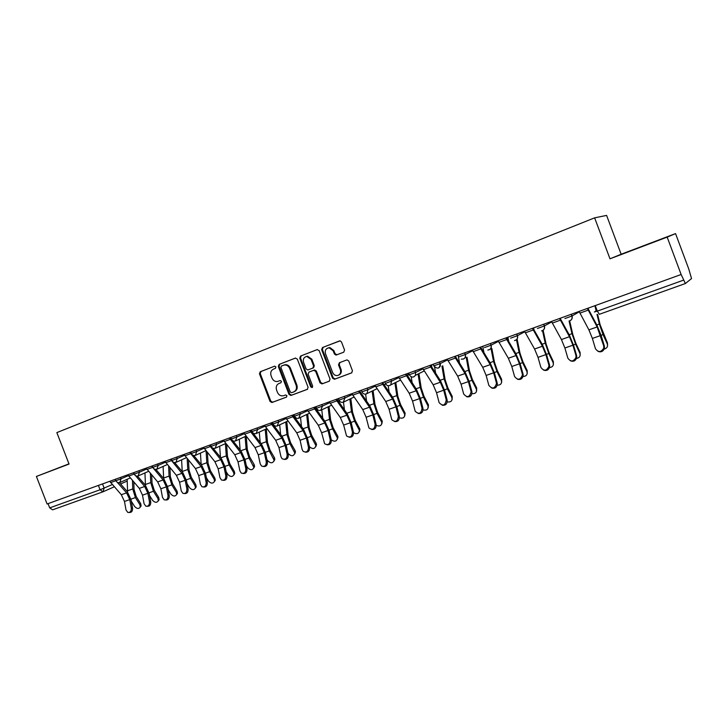 <?xml version="1.0" encoding="UTF-8"?>
<svg xmlns="http://www.w3.org/2000/svg" width="728" height="728" viewBox="0 0 728 728"><rect width="100%" height="100%" fill="white"/><g stroke="black" fill="none" stroke-linecap="round" stroke-linejoin="round"><path stroke-width="1.09" d="M275.93 366.903L274.565 366.184L260.214 371.771L259.468 373.828L270.052 401.465L271.954 402.511L286.404 397.133L286.95 395.695L285.622 394.958L283.52 395.732C280.826 396.296 278.797 395.168 277.459 392.365L276.567 390.044C275.685 386.959 276.504 384.757 279.024 383.456L280.899 382.746L281.445 381.299L280.207 380.544L277.586 381.472C275.048 381.781 273.173 380.626 271.963 378.014L271.08 375.703C270.188 372.609 271.007 370.397 273.519 369.078L275.393 368.35L275.93 366.903M644.362 245.518L628.373 251.651L644.362 245.518M68.987 463.909L58.413 467.995L69.023 463.991M343.725 352.206L344.562 350.05L341.487 341.969L340.094 340.85L322.477 347.538L321.658 349.677L332.532 378.178L334.507 379.252L351.606 372.891L352.452 370.752L348.739 361.006L347.001 359.878L339.366 362.726L338.529 364.865L340.367 369.669C341.132 372.49 340.295 374.42 337.865 375.457C335.535 375.885 333.806 374.92 332.678 372.554L325.516 353.772C324.743 350.295 325.962 348.303 329.156 347.802L333.178 350.823L334.38 353.963L335.999 355.091L343.725 352.206M681.135 274.501L47.093 503.985L36.4 476.449L69.051 464.064L56.848 432.596L594.63 217.845L606.597 215.406L621.148 254.245L675.548 233.597L688.77 269.005L691.536 278.569L685.385 283.529L681.135 274.501L667.167 237.11L675.548 233.597M594.63 217.845L609.991 258.804L667.167 237.11M297.324 359.122L295.341 358.094L279.097 364.419L278.324 366.502L288.998 394.403L290.927 395.459L307.289 389.371L308.09 387.287L297.324 359.122M300.555 356.065L317.153 349.613L319.173 350.641L330.039 379.106L329.211 381.217L321.994 383.902L320.029 382.837L315.643 371.353L313.632 370.315L308.927 372.099L308.126 374.201L312.676 386.113L312.084 387.587L310.719 386.841L299.763 358.176L300.555 356.065L317.399 349.54M68.969 463.845L36.4 476.449M102.794 491.873L52.589 509.828L49.695 507.871L100.082 489.771L112.303 484.575M48.057 503.64L49.695 507.871M609.991 258.804L621.148 254.245M279.024 383.456L280.999 382.701M274.765 366.129L260.988 371.498L260.233 373.555L270.807 401.146L272.709 402.193L286.623 397.024M295.586 358.03L279.843 364.155L279.07 366.239L289.735 394.094L291.655 395.149L307.562 389.234M281.427 366.011L280.89 367.467L290.263 391.983L291.6 392.72L293.639 391.964C296.196 390.663 297.033 388.461 296.15 385.339L289.717 368.523C288.616 366.084 286.877 364.901 284.493 364.983L281.427 366.011M293.921 391.846L294.367 391.655C296.924 390.363 297.761 388.161 296.878 385.039L296.15 385.339M283.62 365.165L285.23 364.71C287.615 364.637 289.362 365.811 290.454 368.25L296.878 385.039M329.484 381.081L322.049 383.884M308.927 372.099L314.587 369.97L316.352 371.071L320.739 382.537L322.75 383.583M301.283 355.81L300.491 357.921L311.429 386.541L312.476 387.332M311.093 359.432L306.843 356.438C303.904 357.093 302.812 359.05 303.585 362.317L306.088 368.869L307.835 369.97L312.794 368.113L313.604 366.002L311.093 359.432L311.811 359.168L307.562 356.174L306.188 356.529M312.794 368.113L313.504 367.84L314.314 365.729L313.604 366.002M311.811 359.168L314.314 365.729M328.173 347.911L329.857 347.547L333.87 350.568L335.071 353.708L337.009 354.782M338.611 375.148C340.995 374.092 341.805 372.172 341.05 369.396L340.367 369.669M339.894 362.526L339.221 364.591L341.05 369.396M339.685 340.868L323.186 347.283L322.368 349.422L333.224 377.887L335.199 378.951L351.888 372.754M133.806 482.054L134.043 489.425L136.236 496.541L140.686 503.603L141.114 505.978L140.276 507.061M131.313 501.237L134.607 506.451C136.91 508.881 138.802 509.072 140.295 507.016L139.867 504.65L135.408 497.579L132.742 488.952L132.478 480.535M127.573 491.946L127.163 479.297M109.728 481.317L121.312 494.721L124.479 501.446L126.017 509.982L127.8 512.43C130.194 512.685 131.358 511.265 131.313 508.162L132.578 508.199C132.651 511.22 131.513 512.649 129.165 512.485M115.006 479.406L115.879 480.744M117.244 482.291L126.59 492.865L129.757 499.608L131.313 508.162M132.578 508.199L131.022 499.654L127.2 491.5L119.392 482.655M151.697 474.947L152.016 483.083L154.254 490.262L158.695 497.406L159.132 499.717L158.294 500.873M149.522 495.459L152.543 500.291C154.909 502.775 156.839 502.93 158.331 500.755L157.894 498.443L153.435 491.291L150.732 482.6L150.377 473.4M145.445 485.303L144.963 472.927M169.915 467.649L170.343 476.613L172.609 483.856L177.059 491.082L177.505 493.329L176.658 494.558M168.095 489.598L170.816 494.003C173.264 496.551 175.23 496.669 176.722 494.367L176.267 492.128L171.817 484.884L169.069 476.112L168.605 466.084M163.654 478.533L163.108 466.439M127.764 474.793L139.321 488.37L142.497 495.167L144.089 503.776L145.828 506.206C148.303 506.533 149.522 505.105 149.477 501.92L150.732 501.965C150.814 505.014 149.649 506.46 147.256 506.297M133.151 472.845L144.69 486.477L147.875 493.293L149.477 501.92M150.732 501.965L149.131 493.347L145.282 485.112L137.474 476.112M146.155 468.131L157.667 481.9L160.861 488.77L162.508 497.442L164.2 499.854C166.767 500.263 168.041 498.835 168.004 495.559L169.242 495.604C169.324 498.689 168.141 500.154 165.702 500M151.642 466.148L163.145 479.97L166.348 486.859L168.004 495.559M169.242 495.604L167.586 486.923L163.718 478.605L155.883 469.414M188.479 460.151L189.025 470.015L191.318 477.331L195.768 484.639L196.223 486.805L195.386 488.133M187.041 483.665L189.444 487.596C191.983 490.208 193.985 490.29 195.459 487.851L195.004 485.685L190.545 478.36L187.769 469.505L187.169 458.567M182.227 471.617L181.609 459.823M207.38 452.443L208.072 463.299L210.401 470.67L214.842 478.078L215.306 480.143L214.469 481.563M206.379 477.659L208.436 481.062C211.065 483.747 213.113 483.783 214.569 481.19L214.105 479.115L209.646 471.708L206.825 462.762L206.07 450.832M201.156 464.555L200.455 453.089M226.626 444.517L227.491 456.438L229.848 463.882L234.298 471.38L234.762 473.346L233.943 474.874M226.117 471.589L227.791 474.401C230.539 477.159 232.623 477.149 234.043 474.383L233.579 472.417L229.12 464.919L226.262 455.892L225.389 443.634M220.448 457.321L219.683 446.228M164.901 461.352L176.376 475.311L179.589 482.245L181.281 490.99L182.919 493.366C185.585 493.875 186.905 492.447 186.887 489.07L188.106 489.125C188.197 492.246 186.996 493.72 184.493 493.566M170.498 459.322L181.964 473.337L185.176 480.298L186.887 489.07M188.106 489.125L186.395 480.371L182.519 471.962L174.638 462.553M184.029 454.427L195.459 468.577L198.68 475.593L200.428 484.411L202.002 486.75C204.768 487.369 206.151 485.94 206.151 482.446L207.353 482.518C207.453 485.676 206.224 487.169 203.667 487.005M189.735 452.361L201.156 466.575L204.386 473.61L206.151 482.446M207.353 482.518L205.587 473.691L201.683 465.192L193.721 455.519M203.531 447.365L214.915 461.716L218.154 468.805L219.965 477.705L221.448 479.98C224.324 480.735 225.771 479.315 225.798 475.703L226.972 475.784C227.081 478.969 225.826 480.489 223.214 480.325M209.364 445.254L220.73 459.668L223.969 466.785L225.798 475.703M226.972 475.784L225.152 466.875L221.23 458.294L213.149 448.275M246.237 436.345L247.302 449.449L249.695 456.966L254.136 464.546L254.609 466.393L253.799 468.04M246.273 465.456L247.547 467.613C250.405 470.434 252.525 470.379 253.908 467.431L248.994 457.994L246.091 448.885L245.099 436.563M240.122 449.913L239.294 439.23M223.432 440.167L234.762 454.718L238.02 461.889L239.885 470.861L241.277 473.064C244.262 473.974 245.782 472.563 245.837 468.814L246.992 468.905C247.111 472.135 245.827 473.664 243.143 473.5M231.267 438.72L230.448 437.628M229.384 438.01L240.695 452.634L243.953 459.814L245.837 468.814M246.992 468.905L245.109 459.932L241.177 451.242L232.896 440.777M266.302 428.856L267.504 442.315L269.933 449.904L274.374 457.575L274.838 459.286L274.056 461.07M266.858 459.259L267.686 460.688C270.67 463.581 272.836 463.463 274.174 460.333L269.26 450.932L266.311 441.741L265.21 429.365M260.178 442.324L259.286 432.095M243.744 432.814L255.018 447.584L258.285 454.827L260.214 463.873L261.498 465.993C264.601 467.085 266.202 465.683 266.284 461.789L267.422 461.889C267.549 465.165 266.23 466.712 263.481 466.53M251.888 431.631L250.86 430.239M249.813 430.612L261.061 445.445L264.337 452.716L266.284 461.789M267.422 461.889L265.474 452.834L261.525 444.062L252.716 432.696M286.786 421.521L288.124 435.035L290.59 442.697L295.022 450.468L295.477 452.024L294.722 453.944M287.897 453.016L288.243 453.617C291.373 456.593 293.566 456.411 294.84 453.062L289.944 443.725L286.95 434.443L285.731 422.012M280.626 434.525L279.698 424.824M264.482 425.307L275.685 440.294L278.97 447.62L280.963 456.738L282.118 458.749C285.34 460.05 287.023 458.676 287.16 454.609L288.279 454.736C288.406 458.058 287.06 459.623 284.239 459.423M288.279 454.736L286.268 445.6L282.291 436.727L271.69 422.695M270.67 423.068L281.854 438.12L285.149 445.463L287.16 454.609M307.698 414.032L309.163 427.609L311.675 435.344L316.098 443.206L316.534 444.599L315.816 446.674M309.391 446.683C312.712 449.44 314.887 449.094 315.925 445.636L311.047 436.372L308.017 426.999L306.67 414.514M301.474 426.526L300.518 417.408M285.64 417.644L296.778 432.851L300.082 440.258L302.138 449.467L303.148 451.333C306.497 452.88 308.262 451.533 308.472 447.292L309.555 447.429C309.691 450.796 308.308 452.379 305.414 452.17M309.555 447.429L307.48 438.211L303.485 429.238L292.956 414.996M291.964 415.36L303.085 430.63L306.388 438.065L308.472 447.292M329.047 406.397L330.649 420.02L333.187 427.837L337.61 435.808L338.019 437L337.355 439.248M331.276 439.912C334.744 442.06 336.8 441.441 337.428 438.038L332.596 428.865L329.511 419.392L328.046 406.87M322.741 418.309L321.776 409.846M350.832 398.598L352.579 412.285L355.164 420.174L359.932 429.238L359.341 431.659M353.562 432.787C357.12 434.489 359.059 433.651 359.377 430.275L354.6 421.194L351.469 411.639L349.868 399.062M344.435 409.846L343.479 402.147M373.082 390.618L374.975 404.377L377.595 412.348L382.3 421.303L381.8 423.905M376.267 425.398C379.889 426.735 381.736 425.716 381.781 422.331L377.068 413.368L373.883 403.712L372.154 391.072M366.566 401.128L365.629 394.139M395.786 382.409L397.843 396.296L400.518 404.349L405.132 413.186L404.732 415.97M399.426 417.79C403.121 418.8 404.859 417.608 404.641 414.214L400.018 405.369L396.787 395.613L394.904 382.855M389.125 392.128L388.206 385.713M418.928 373.601L421.221 388.051L423.933 396.178L428.437 404.886L428.173 407.853M423.086 409.964C426.826 410.665 428.455 409.309 427.991 405.915L423.469 397.197L420.183 387.341L418.072 374.028M412.148 382.819L411.211 376.804M442.751 365.802L445.099 379.616L447.856 387.833L452.243 396.405L452.124 399.554M447.247 401.929C451.023 402.329 452.552 400.828 451.824 397.433L447.429 388.843L444.089 378.888L441.942 366.22M435.617 373.164L434.625 367.203M307.252 409.828L318.318 425.261L321.63 432.751L324.615 443.725C328.073 445.563 329.948 444.253 330.221 439.812L331.286 439.967C331.431 443.388 330.012 444.99 327.036 444.762M331.286 439.967L329.138 430.676L325.134 421.594L314.678 407.134M313.713 407.489L324.752 422.995L328.073 430.503L330.221 439.812M329.329 401.838L340.313 417.508L343.643 425.079L346.528 435.926C350.095 438.083 352.061 436.836 352.443 432.177L353.48 432.341C353.626 435.826 352.161 437.446 349.103 437.191M353.48 432.341L351.26 422.968L347.229 413.786L336.855 399.108M335.926 399.445L346.883 415.188L350.223 422.795L352.443 432.177M351.879 393.675L362.772 409.582L366.12 417.253L368.914 427.918C372.563 430.457 374.638 429.274 375.138 424.379L376.149 424.561C376.294 428.11 374.793 429.738 371.635 429.456M376.149 424.561L373.855 415.106L369.806 405.815L359.523 390.909M358.622 391.236L369.496 407.216L372.845 414.905L375.138 424.379M374.92 385.33L385.731 401.492L389.089 409.245L391.791 419.71C395.504 422.649 397.688 421.548 398.325 416.416L399.308 416.607C399.454 420.229 397.907 421.876 394.649 421.548M399.308 416.607L396.933 407.07L392.874 397.67L382.682 382.528M381.818 382.837L392.592 399.071L395.959 406.852L398.325 416.416M398.471 376.804L409.181 393.22L412.558 401.073L415.178 411.274C418.928 414.669 421.212 413.668 422.022 408.272L422.977 408.481C423.123 412.185 421.512 413.841 418.154 413.468M422.977 408.481L420.52 398.853L416.443 389.344L406.424 373.928M405.523 374.256L416.198 390.754L419.574 398.626L422.022 408.272M422.549 368.095L433.151 384.775L436.545 392.711L439.111 402.639C442.861 406.497 445.236 405.596 446.246 399.945L447.165 400.173C447.311 403.958 445.645 405.632 442.178 405.205M447.165 400.173L444.635 390.463L440.531 380.835L430.548 365.201M429.757 365.483L440.322 382.246L443.716 390.217L446.246 399.945M467.012 357.175L469.515 370.998L472.317 379.306L476.649 387.924L476.603 391.063M471.944 393.684C475.63 393.821 477.077 392.237 476.276 388.952L471.926 380.307L468.532 370.252L466.239 357.575M459.55 363.126L458.149 355.209M447.174 359.177L457.657 376.13L461.061 384.175L463.654 393.966C467.221 398.079 469.697 397.333 471.089 391.746L471.971 391.992C471.89 395.704 470.142 397.297 466.721 396.751M471.899 391.682L469.278 381.882L465.165 372.135L455.291 356.247M454.536 356.511L464.992 373.546L468.395 381.618L471.016 391.436M491.81 348.375L494.467 362.189L497.324 370.579L501.638 379.324L501.638 382.364M497.197 385.23C500.737 385.13 502.111 383.501 501.301 380.344L496.969 371.58L493.52 361.416L491.082 348.757M483.938 352.643L482.746 346.31M472.354 350.068L482.719 367.294L486.14 375.43L488.825 385.321C492.219 389.407 494.767 388.788 496.478 383.456L496.35 382.728L497.324 383.72C496.969 387.314 495.122 388.77 491.8 388.097M497.197 383.001L494.485 373.1L490.354 363.236L480.598 347.083M479.889 347.338L490.217 364.646L493.639 372.818L496.35 382.728M517.171 339.394L519.992 353.18L522.895 361.661L527.19 370.525L527.227 373.455M523.023 376.549C526.417 376.24 527.7 374.565 526.899 371.535L522.586 362.653L519.073 352.379L516.498 339.767M508.781 341.65L507.889 337.201M498.116 340.74L508.353 358.258L511.784 366.493L514.56 376.476C517.79 380.526 520.411 380.025 522.422 374.966L522.267 373.828L523.068 374.11L523.223 375.248C522.604 378.706 520.675 380.034 517.444 379.233M523.068 374.11L520.274 364.127L516.125 354.136L506.497 337.71M505.833 337.947L516.025 355.546L519.464 363.818L522.267 373.828M543.124 330.266L546.1 343.962L549.048 352.534L553.326 361.525L553.407 364.328M549.458 367.649C552.67 367.121 553.881 365.42 553.08 362.535L548.794 353.526L545.217 343.143L542.506 330.621M534.07 330.039L533.606 327.891M524.488 331.195L534.58 349.003L538.028 357.357L540.895 367.422C543.98 371.435 546.655 371.043 548.93 366.266L548.785 364.719L549.549 365.019L549.695 366.566C548.812 369.897 546.801 371.089 543.652 370.152M549.549 365.019L546.655 354.936L542.487 344.826L533.005 328.119M532.377 328.337L542.433 346.237L545.882 354.618L548.785 364.719M569.669 320.866L572.818 334.534L575.821 343.197L580.07 352.316L580.198 354.982M576.512 358.495C579.534 357.794 580.653 356.065 579.861 353.326L575.602 344.18L571.971 333.688L569.059 321.012M551.478 321.43L561.425 339.539L564.883 347.993L567.849 358.167C570.798 362.125 573.518 361.843 576.021 357.321L575.921 355.391L576.64 355.719L576.749 357.648C575.639 360.851 573.546 361.925 570.461 360.842M576.64 355.719L573.646 345.536L569.469 335.289L560.132 318.3M559.559 318.5L569.46 336.709L572.918 345.199L575.921 355.391M597.633 314.487L600.163 324.879L607.434 342.897L607.607 345.391M604.213 349.103C607.034 348.221 608.053 346.483 607.279 343.889L603.048 334.616L599.344 324.006L597.005 314.378M595.877 307.298L596.678 310.583M596.159 310.901L594.894 305.714M579.115 311.429L588.897 329.857L592.374 338.42L595.44 348.685C598.27 352.589 601.037 352.407 603.749 348.139L603.703 345.846L604.386 346.191L604.422 348.485C603.084 351.588 600.9 352.525 597.879 351.296M604.386 346.191L601.283 335.917L597.087 325.534L587.905 308.244M587.387 308.435L597.133 326.954L603.703 345.846M597.033 310.365L594.376 311.994L597.315 311.12L683.547 280.144M599.362 314.296L685.357 283.538L599.362 314.296L597.315 311.12L595.24 305.587M102.521 483.929L104.159 488.16L102.93 491.828L100.082 489.771L98.398 485.421M127.218 481.035L120.575 483.993L127.218 481.044M114.269 486.786L103.23 491.691M571.389 314.223L572.044 315.97L579.279 311.83M543.77 324.215L544.417 325.944L551.688 321.931M516.798 333.979L517.444 335.69L524.742 331.777M490.445 343.516L491.082 345.209L498.407 341.387M464.701 352.834L465.338 354.509L472.672 350.76M433.178 364.246L433.806 365.893L440.158 363.6L439.53 361.943L440.167 363.591L447.511 359.914M414.942 370.843L415.561 372.481L422.913 368.859M390.891 379.552L391.5 381.163L398.853 377.605M367.358 388.07L367.968 389.662L375.32 386.149M382.719 382.6L383.538 382.218M344.344 396.405L344.945 397.979L352.288 394.503M359.596 391.045L361.124 390.326M321.812 404.55L322.413 406.115L329.748 402.684M336.964 399.308L338.411 398.626M299.772 412.53L300.355 414.077L307.689 410.683M314.815 407.38L316.007 406.825M278.178 420.347L278.769 421.876L286.086 418.509M293.12 415.279L294.076 414.842M257.048 428L257.621 429.511L264.928 426.18M271.881 423.014L272.591 422.686M236.336 435.49L236.909 436.982L244.208 433.688M251.078 430.585L251.551 430.366M216.052 442.833L216.626 444.317L223.906 441.041M196.178 450.031L196.742 451.487L204.013 448.248M176.704 457.075L177.259 458.531L184.512 455.309M157.612 463.991L158.158 465.42L165.393 462.235M138.884 470.761L139.439 472.19L146.647 469.014M120.529 477.413L121.076 478.815L128.264 475.675M115.37 479.279L115.934 480.726L121.076 478.815L119.847 482.518M133.67 472.654L134.234 474.11L139.439 472.19L138.174 475.93M152.334 465.902L152.898 467.367L158.158 465.42L156.866 469.214M171.362 459.013L171.935 460.487L177.259 458.531L175.93 462.371M190.782 451.979L191.355 453.48L196.742 451.487L195.368 455.382M210.583 444.817L211.166 446.319L216.626 444.317L215.215 448.248M230.794 437.501L231.377 439.02L236.909 436.982L235.453 440.977M251.424 430.03L252.015 431.567L257.621 429.511L256.12 433.551M272.481 422.413L273.073 423.951L278.769 421.876L277.222 425.962M293.994 414.623L294.585 416.189L300.355 414.077L298.762 418.227M315.952 406.679L316.553 408.244L322.413 406.115L320.766 410.319M338.384 398.553L338.993 400.145L344.945 397.979L343.252 402.238M361.316 390.263L361.925 391.855L367.968 389.662L366.939 393.602L366.22 393.985M384.739 381.781L385.358 383.392L391.5 381.163L390.754 384.894L389.698 385.54M408.69 373.109L409.309 374.738L415.561 372.481L415.461 375.329L413.704 376.922M433.843 365.984C437.583 369.433 439.694 368.641 440.158 363.6L440.167 363.591C440.749 365.702 440.112 367.203 438.256 368.095M458.831 356.856L465.338 354.509C465.92 356.638 465.256 358.158 463.363 359.077M484.429 347.611L491.082 345.209C491.673 347.365 490.99 348.912 489.052 349.84M510.628 338.147L517.444 335.69C518.027 337.874 517.326 339.439 515.342 340.395L514.487 340.586C516.98 339.985 517.936 338.365 517.353 335.735L516.698 334.016M537.437 328.464L544.417 325.944C545.008 328.155 544.289 329.748 542.251 330.721L541.587 330.894C543.998 330.194 544.899 328.565 544.298 326.007L543.643 324.26M564.901 318.555L572.044 315.97C572.636 318.209 571.89 319.829 569.806 320.821L569.26 320.975C571.626 320.202 572.499 318.564 571.908 316.043L571.234 314.278M385.54 383.802L384.411 385.139M408.444 373.2L407.871 376.331L408.49 373.182M431.686 367.03L431.759 364.755L431.677 367.021M455.546 356.147L455.692 356.938M270.807 401.146L270.052 401.465M260.233 373.555L259.468 373.828M260.988 371.498L260.214 371.771M291.691 395.131L290.963 395.441M289.735 394.094L288.998 394.403M279.07 366.239L278.324 366.502M279.843 364.155L279.097 364.419M290.454 368.25L289.717 368.523M320.739 382.537L320.029 382.837M316.352 371.071L315.643 371.353M314.35 370.033L313.632 370.315M311.429 386.541L310.719 386.841M300.491 357.921L299.763 358.176M335.071 353.708L334.38 353.963M333.87 350.568L333.178 350.823M339.221 364.591L338.529 364.865M335.262 378.933L334.571 379.224M333.224 377.887L332.532 378.178M322.368 349.422L321.658 349.677M323.186 347.283L322.477 347.538M139.867 504.65L140.686 503.603M130.922 499.135L135.408 497.579M127.5 490.809L132.742 488.952M115.843 480.698L110.556 482.609M126.59 492.865L121.312 494.721M129.757 499.608L124.479 501.446M157.894 498.443L158.695 497.406M149.022 492.829L153.435 491.291M145.391 484.484L150.732 482.6M176.267 492.128L177.059 491.082M167.476 486.404L171.817 484.884M163.627 478.041L169.069 476.112M133.979 474.146L128.592 476.094M144.69 486.477L139.321 488.37M147.875 493.293L142.497 495.167M152.471 467.467L146.983 469.451M163.145 479.97L157.667 481.9M166.348 486.859L160.861 488.77M195.004 485.685L195.768 484.639M186.286 479.843L190.545 478.36M182.218 471.471L187.769 469.505M214.105 479.115L214.842 478.078M205.469 473.164L209.646 471.708M201.292 464.719L206.825 462.762M233.579 472.417L234.298 471.38M225.034 466.339L229.12 464.919M220.848 457.812L226.262 455.892M171.335 460.66L165.729 462.68M181.964 473.337L176.376 475.311M185.176 480.298L179.589 482.245M190.572 453.717L184.857 455.774M201.156 466.575L195.459 468.577M204.386 473.61L198.68 475.593M210.192 446.628L204.368 448.73M220.73 459.668L214.915 461.716M223.969 466.785L218.154 468.805M253.444 465.583L254.136 464.546M244.99 459.386L248.994 457.994M240.786 450.759L246.091 448.885M230.212 439.394L224.269 441.541M240.695 452.634L234.762 454.718M243.953 459.814L238.02 461.889M273.701 458.613L274.374 457.575M265.356 452.288L269.26 450.932M261.143 443.57L266.311 441.741M250.641 432.023L244.572 434.207M261.061 445.445L255.018 447.584M264.337 452.716L258.285 454.827M294.385 451.506L295.022 450.468M286.131 445.054L289.944 443.725M281.909 436.227L286.95 434.443M271.499 424.488L265.311 426.726M281.854 438.12L275.685 440.294M285.149 445.463L278.97 447.62M315.479 444.244L316.098 443.206M307.343 437.655L311.047 436.372M303.112 428.728L308.017 426.999M292.793 416.798L286.468 419.082M303.085 430.63L296.778 432.851M306.388 438.065L300.082 440.258M337.019 436.836L337.61 435.808M329.001 430.111L332.596 428.865M324.752 421.075L329.511 419.392M359.013 429.274L359.568 428.246M351.124 422.404L354.6 421.194M346.865 413.267L351.469 411.639M381.472 421.558L381.991 420.52M373.71 414.532L377.068 413.368M369.442 405.278L373.883 403.712M404.413 413.668L404.895 412.63M396.787 406.497L400.018 405.369M392.51 397.124L396.787 395.613M427.846 405.605L428.301 404.577M420.375 398.28L423.469 397.197M416.079 388.788L420.183 387.341M451.797 397.37L452.215 396.341M444.471 389.871L447.429 388.843M440.176 380.271L444.089 378.888M314.541 408.945L308.081 411.284M324.752 422.995L318.318 425.261M328.073 430.503L321.63 432.751M336.755 400.928L330.157 403.312M346.883 415.188L340.313 417.508M350.223 422.795L343.643 425.079M359.441 392.729L352.698 395.168M369.496 407.216L362.772 409.582M372.845 414.905L366.12 417.253M382.637 384.357L375.739 386.85M392.592 399.071L385.731 401.492M395.959 406.852L389.089 409.245M406.333 375.803L399.29 378.342M416.198 390.754L409.181 393.22M419.574 398.626L412.558 401.073M430.567 367.049L423.368 369.651M440.322 382.246L433.151 384.775M443.716 390.217L436.545 392.711M476.276 388.952L476.649 387.924M469.123 381.29L471.926 380.307M464.81 371.562L468.532 370.252M455.346 358.103L447.984 360.76M464.992 373.546L457.657 376.13M468.395 381.618L461.061 384.175M501.301 380.344L501.638 379.324M494.321 372.509L496.969 371.58M490.008 362.662L493.52 361.416M480.698 348.949L473.164 351.67M490.217 364.646L482.719 367.294M493.639 372.818L486.14 375.43M526.899 371.535L527.19 370.525M520.101 363.527L522.586 362.653M515.779 353.553L519.073 352.379M506.633 339.585L498.926 342.369M516.025 355.546L508.353 358.258M519.464 363.818L511.784 366.493M553.08 362.535L553.326 361.525M546.473 354.336L548.794 353.526M542.151 344.226L545.217 343.143M533.178 329.993L525.288 332.851M542.433 346.237L534.58 349.003M545.882 354.618L538.028 357.357M579.861 353.326L580.07 352.316M573.464 344.926L575.602 344.18M569.132 334.689L571.971 333.688M560.351 320.184L552.27 323.105M569.46 336.709L561.425 339.539M572.918 345.199L564.883 347.993M607.279 343.889L607.434 342.897M601.091 335.299L603.048 334.616M596.76 324.925L599.344 324.006M588.169 310.137L579.898 313.122M597.133 326.954L588.897 329.857M600.6 335.553L592.374 338.42M115.952 480.771C116.844 482.464 118.182 483.028 119.965 482.473L130.212 477.95M464.664 352.853L465.301 354.527C465.784 357.83 464.428 359.359 461.234 359.122M490.381 343.543L491.018 345.236C491.591 348.048 490.526 349.649 487.833 350.05M134.261 474.165C135.162 475.875 136.509 476.449 138.302 475.885L148.585 471.316M152.926 467.421C153.836 469.16 155.201 469.733 157.011 469.16L167.313 464.555M171.963 460.551C172.882 462.307 174.256 462.89 176.085 462.307L186.423 457.666M191.382 453.535C192.319 455.319 193.703 455.91 195.541 455.309L205.906 450.632M211.193 446.382C212.139 448.193 213.55 448.785 215.406 448.166L225.78 443.452M231.404 439.084C232.378 440.922 233.797 441.523 235.672 440.886L246.073 436.127M252.043 431.631C253.035 433.506 254.472 434.106 256.374 433.442L266.776 428.646M273.109 424.024C274.119 425.935 275.594 426.535 277.514 425.844L287.906 421.002M294.94 417.726L295.45 417.49M294.613 416.261C295.659 418.209 297.161 418.809 299.108 418.072L309.482 413.195M316.598 409.855L317.353 409.5M316.58 408.326C317.663 410.328 319.201 410.929 321.194 410.119L331.522 405.223M338.72 401.801L339.721 401.328M339.021 400.218C340.167 402.293 341.751 402.884 343.789 401.974L354.026 397.06M361.952 391.946C363.181 394.121 364.846 394.676 366.939 393.602L377.013 388.707M384.393 385.121L385.558 383.838M385.385 383.474C386.796 385.849 388.588 386.322 390.754 384.894L400.464 380.107M409.345 374.829C411.302 377.641 413.34 377.805 415.461 375.329L424.215 370.962M114.278 486.795L102.93 491.828M102.839 491.864L52.589 509.828M291.655 395.149L290.927 395.459M285.23 364.71L284.493 364.983M322.695 383.601L321.994 383.902M314.587 369.97L313.877 370.243M307.562 356.174L306.843 356.438M336.691 354.836L335.999 355.091M329.857 347.547L329.156 347.802M335.199 378.951L334.507 379.252M141.114 505.978L140.295 507.016M159.132 499.717L158.331 500.755M177.505 493.329L176.722 494.367M196.223 486.805L195.459 487.851M215.306 480.143L214.569 481.19M234.762 473.346L234.043 474.383M254.609 466.393L253.908 467.431M274.838 459.286L274.174 460.333M295.477 452.024L294.84 453.062M316.534 444.599L315.925 445.636M338.019 437L337.428 438.038M359.932 429.238L359.377 430.275M382.3 421.303L381.781 422.331M405.132 413.186L404.641 414.214M428.437 404.886L427.991 405.915M452.243 396.405L451.824 397.433M471.089 391.746L471.971 391.992M496.478 383.456L497.324 383.72M522.422 374.966L523.223 375.248M548.93 366.266L549.695 366.566M576.021 357.321L576.749 357.648M603.749 348.139L604.422 348.485"/></g></svg>
